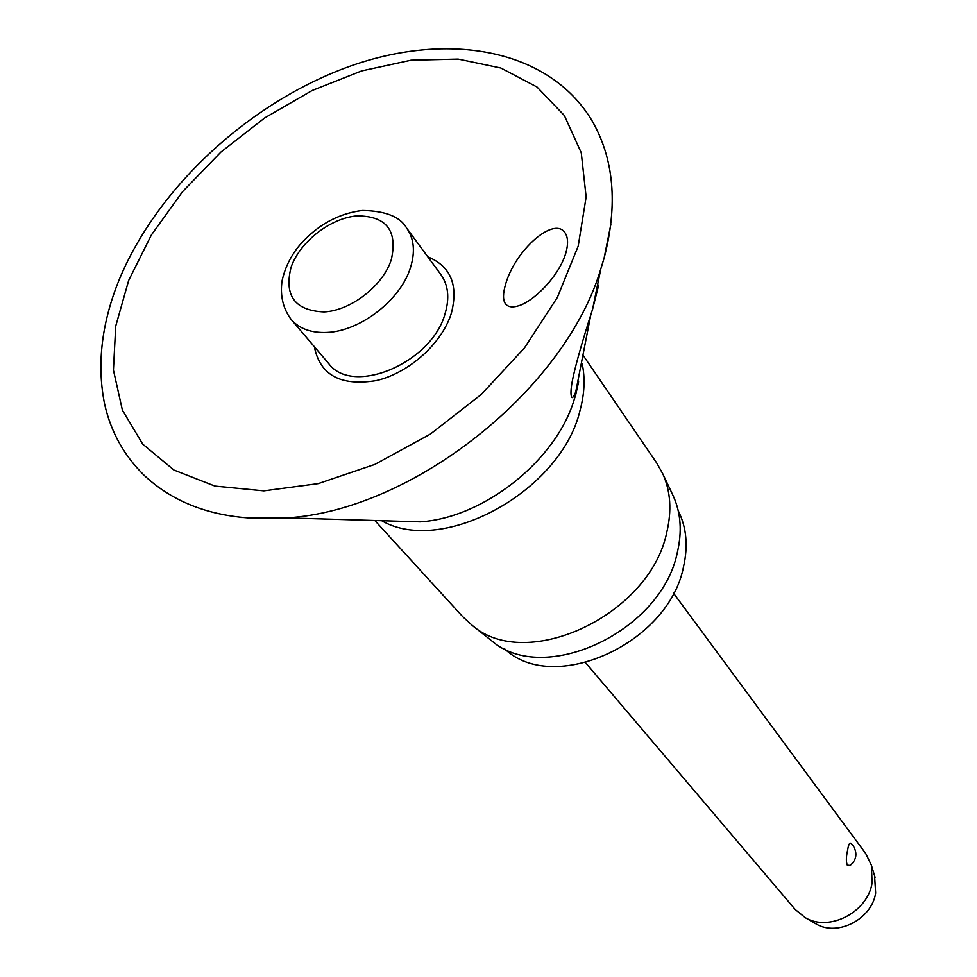 <?xml version="1.0" encoding="UTF-8"?>
<svg xmlns="http://www.w3.org/2000/svg" width="977" height="977" viewBox="0 0 977 977"><rect width="100%" height="100%" fill="white"/><g stroke="black" fill="none" stroke-linecap="round" stroke-linejoin="round"><path stroke-width="1.47" d="M505.512 284.515C515.087 249.978 554.618 215.306 565.304 233.21C568.064 237.692 568.272 244.152 565.952 252.579C559.369 276.332 532.538 302.589 517.59 306.07C511.948 307.694 507.881 306.9 505.402 303.7C502.85 300.049 502.886 293.65 505.512 284.515M314.362 346.713C319.943 375.131 340.631 386.416 376.426 380.566C409.192 372.958 442.19 343.208 451.386 313.104C458.567 284.991 450.702 266.233 427.804 256.829M590.67 315.534L575.722 392.021C573.646 396.931 572.29 398.604 571.667 397.065C570.666 395.074 570.739 390.47 571.887 383.24C574.427 369.05 581.339 344.331 592.624 309.086L598.693 285.052M374.826 520.509L462.768 616.719L472.245 625.39C526.395 672.897 650.291 614.973 666.815 532.147C671.858 510.751 670.588 491.455 663.004 474.236L656.739 463.025L583.525 355.933M489.733 639.251L491.724 640.827C543.847 686.44 661.832 631.484 677.379 552.261C682.141 531.793 680.871 513.279 673.58 496.731L672.494 494.435M504.364 648.594C552.677 695.6 668.561 644.112 683.485 566.953C688.26 546.033 686.526 527.311 678.246 510.812M406.652 228.117L440.896 274.598C448.284 285.028 449.689 297.985 445.121 313.495C432.029 362.931 352.489 396.43 328.663 363.529L291.244 319.564C299.438 328.846 311.407 333.145 327.161 332.424C360.403 331.191 400.863 299.683 410.511 267.478C415.359 251.712 414.065 238.583 406.652 228.117C400.252 216.772 385.561 210.885 362.589 210.47M585.638 662.797L795.193 909.489L805.304 917.696C829.265 932.107 867.82 912.164 872.082 882.939L871.423 865.304L865.756 853.58L673.507 593.173M847.584 850.405C848.415 844.885 849.526 842.54 850.906 843.334L853.153 845.728C857.611 853.153 856.621 859.736 850.198 865.463L847.303 865.17C845.984 861.775 846.082 856.853 847.584 850.405M814.745 923.143L816.174 923.973C837.594 936.845 871.887 919.125 875.661 893.063L874.574 875.734M240.94 517.492L286.774 517.908C412.502 510.531 564.84 389.823 600.77 269.102L604.116 258.075L610.845 224.392M578.201 246.106L586.139 196.988L581.254 152.742L564.376 115.542L536.959 86.977L500.847 68.011L458.152 59.096L411.048 60.195L361.71 70.894L312.261 90.458L264.694 117.924L220.875 152.107L182.565 191.651L151.362 235.005L128.659 280.46L115.713 326.171L113.43 370.1L122.394 410.132L142.727 444.132L173.955 470.059L214.94 486.094L263.863 490.869L318.184 483.639L374.814 464.417L430.332 434.118L481.27 394.464L524.466 347.922L557.354 297.435L578.201 246.106M392.253 521.034L420.22 521.852C483.566 517.981 555.864 460.692 574.11 399.911L578.396 382.728M381.665 520.717C442.715 556.108 561.494 491.004 580.106 410.12C584.551 393.572 585.235 378.111 582.17 363.737M391.35 259.455C397.749 230.438 386.257 215.917 356.861 215.88C330.348 218.079 299.951 241.783 291.109 267.136C283.904 295.701 294.871 310.625 324.01 311.919C350.853 310.771 383.411 285.406 391.35 259.455M117.741 283.318C101.229 325.634 96.87 365.996 104.673 404.38C110.938 431.993 124.079 455.612 144.095 475.274C178.864 507.82 226.432 522.036 286.774 517.908L393.01 521.046M592.624 309.086L600.77 269.102L604.152 257.867C618.075 204.511 613.983 158.714 591.879 120.452C547.511 47.006 444.181 31.081 345.516 67.853C246.399 104.844 155.245 189.978 118.095 282.414M578.616 381.799L575.673 394.916L574.11 399.911L575.722 392.021M673.58 496.731L663.004 474.236M875.062 877.322L871.423 865.304M816.174 923.973L805.304 917.696M361.527 210.556C337.712 213.792 317.122 225.284 299.744 245.056C290.841 255.718 284.942 267.686 282.048 280.936C279.984 295.775 283.049 308.647 291.244 319.564M491.724 640.827L472.245 625.39"/></g></svg>
